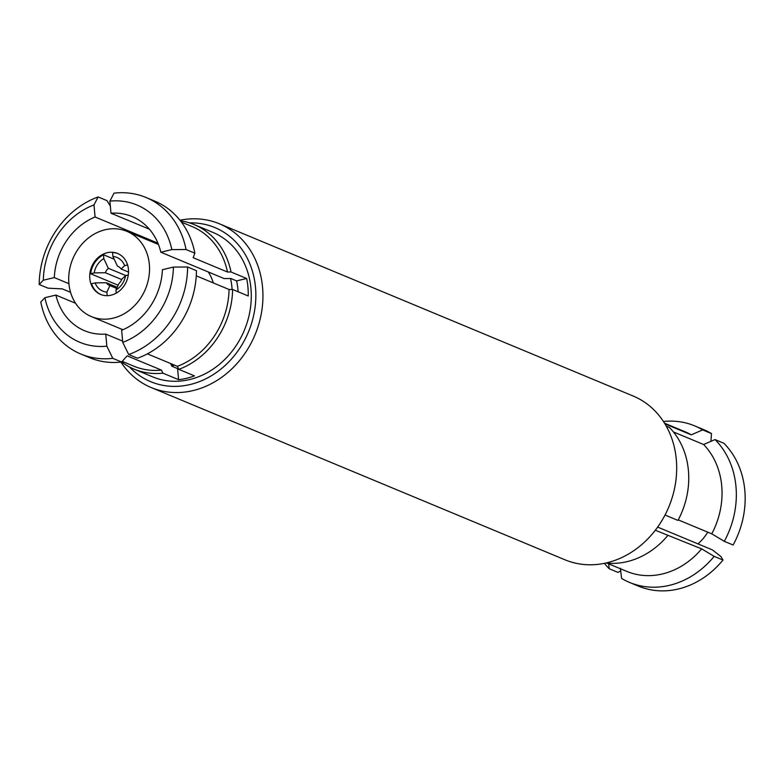 <?xml version="1.0" encoding="UTF-8"?>
<svg xmlns="http://www.w3.org/2000/svg" width="784" height="784" viewBox="0 0 784 784"><rect width="100%" height="100%" fill="white"/><g stroke="black" fill="none" stroke-linecap="round" stroke-linejoin="round"><path stroke-width="1.18" d="M120.922 362.09A88.7 75.558 -67.4 0 0 151.224 387.561L564.97 559.796A88.7 75.558 -67.4 0 0 606.777 562.814A88.7 75.558 -67.4 0 0 675.475 483.434A88.7 75.558 -67.4 0 0 633.139 396.018L219.402 223.793A88.7 75.558 -67.4 0 0 179.977 220.235M151.224 387.561A88.7 75.558 -67.4 0 0 193.04 390.589A88.7 75.558 -67.4 0 0 261.729 311.209A88.7 75.558 -67.4 0 0 219.402 223.793M129.487 366.971A83.476 71.119 -67.4 0 0 190.061 384.542A83.476 71.119 -67.4 0 0 255.858 295.009A83.476 71.119 -67.4 0 0 189.463 222.881M178.429 368.519A66.787 56.889 112.6 0 1 177.576 368.598L178.585 379.672L162.935 373.164L161.445 370.117L127.135 355.838L121.638 362.012A78.263 66.669 -67.4 0 0 134.044 369.107L152.713 376.879A78.263 66.669 -67.4 0 0 189.61 379.554A78.263 66.669 -67.4 0 0 250.223 309.504A78.263 66.669 -67.4 0 0 212.866 232.378L194.197 224.606A78.263 66.669 -67.4 0 0 180.418 220.804M178.585 379.672A78.263 66.669 -67.4 0 0 186.582 378.29A78.263 66.669 -67.4 0 0 194.491 375.879L178.84 369.372A78.263 66.669 -67.4 0 0 232.613 289.472L229.065 289.492L196.274 275.841M134.044 369.107A78.263 66.669 -67.4 0 0 162.935 373.164M232.613 289.472L248.254 295.98A78.263 66.669 -67.4 0 0 246.666 278.496L236.592 280.897L230.908 278.536L224.155 278.575L160.828 252.223A61.828 52.665 -67.4 0 0 132.124 216.57A61.828 52.665 -67.4 0 0 110.995 213.219L149.401 229.202M236.592 280.897A66.787 56.889 112.6 0 1 238.101 291.756M664.95 423.879L691.263 434.836L702.66 429.887L711.49 433.572A84.78 72.226 -67.4 0 0 703.532 429.563L694.702 425.888A84.78 72.226 -67.4 0 0 663.44 421.488M711.49 433.572L710.931 441.353M702.66 429.887A84.78 72.226 -67.4 0 0 694.702 425.888M691.263 434.836A75.656 64.445 -67.4 0 0 684.893 431.69L664.538 423.213M606.934 563.128L626.749 571.379A75.656 64.445 -67.4 0 0 662.411 573.957A75.656 64.445 -67.4 0 0 701.641 548.869L655.316 530.239M620.379 568.233L621.594 578.425A84.78 72.226 -67.4 0 0 629.542 582.434A84.78 72.226 -67.4 0 0 669.507 585.325A84.78 72.226 -67.4 0 0 714.165 556.366L701.641 548.869M605.885 563.02A78.263 66.669 -67.4 0 0 627.063 561.648A78.263 66.669 -67.4 0 0 667.841 535.452M128.527 272.087L121.079 268.981A10.437 8.889 -67.4 0 0 117.678 266.217A10.437 8.889 -67.4 0 0 117.424 266.119L117.923 266.325M116.238 293.138L115.954 289.953L118.992 283.426A10.437 8.889 -67.4 0 0 121.99 278.977L125.577 275.645L128.282 274.998M127.586 264.953L124.666 265.649A18.257 15.553 -67.4 0 0 112.896 256.446L112.543 252.566A22.177 18.894 112.6 0 1 118.021 253.653M112.739 294.706A22.177 18.894 -67.4 0 0 128.36 274.4A22.177 18.894 -67.4 0 0 117.649 253.497A22.177 18.894 -67.4 0 0 105.507 253.222A22.177 18.894 -67.4 0 0 89.886 273.528A22.177 18.894 -67.4 0 0 100.597 294.431A22.177 18.894 -67.4 0 0 112.739 294.706M101.606 230.77A46.178 39.337 -67.4 0 0 69.061 273.067A46.178 39.337 -67.4 0 0 91.375 316.589A46.178 39.337 -67.4 0 0 116.649 317.157A46.178 39.337 -67.4 0 0 149.185 274.861A46.178 39.337 -67.4 0 0 126.871 231.339A46.178 39.337 -67.4 0 0 101.606 230.77M171.559 365.55A65.738 56.007 -67.4 0 0 174.744 365.246M707.766 532.169A46.178 39.337 112.6 0 1 697.976 543.89M232.123 289.472A65.738 56.007 -67.4 0 0 230.516 278.536M213.277 282.916A46.178 39.337 -67.4 0 0 208.279 271.97M118.208 285.229L90.65 273.753A22.177 18.894 112.6 0 1 103.459 254.731L114.219 259.21M100.979 294.588A22.177 18.894 112.6 0 1 91.561 283.749L95.089 282.906A18.257 15.553 -67.4 0 0 106.859 292.118L109.907 285.592L116.698 288.414M115.954 289.953A18.257 15.553 -67.4 0 0 125.577 275.645M106.859 292.118L107.183 295.686M117.237 287.297L106.252 282.72L95.089 282.906M103.459 254.731L103.811 258.612A18.257 15.553 -67.4 0 0 94.188 272.91L105.34 272.734L121.745 279.565M94.188 272.91L90.65 273.753M125.852 275.576L108.329 268.285L103.811 258.612M112.896 256.446L117.424 266.119M121.079 268.981L124.666 265.649M106.252 282.72A10.437 8.889 -67.4 0 0 109.652 285.484A10.437 8.889 -67.4 0 0 109.907 285.592M108.329 268.285A10.437 8.889 -67.4 0 0 105.34 272.734M678.248 519.88L711.764 533.835L724.289 541.332L733.118 545.007A84.78 72.226 -67.4 0 0 723.857 443.254L715.028 439.569L703.63 444.518L673.407 431.935M665.028 515.029L677.964 520.419A78.263 66.669 -67.4 0 0 669.516 427.545L666.292 426.202M657.649 527.093L712.362 549.878L720.927 556.571L722.995 560.041L714.165 556.366M620.683 570.83L618.047 572.418L609.217 568.743L608.639 563.843M724.289 541.332A84.78 72.226 -67.4 0 0 715.028 439.569M711.764 533.835A75.656 64.445 -67.4 0 0 703.63 444.518M629.542 582.434L638.372 586.109A84.78 72.226 -67.4 0 0 722.995 560.041M604.395 563.343A84.78 72.226 -67.4 0 0 609.217 568.743M170.559 363.502L171.892 366.236L177.576 368.598M246.666 278.496L231.025 271.989L227.478 272.009L193.168 257.72L194.863 253.193L186.033 249.518L171.833 249.596L160.828 252.223M110.995 213.219L109.887 201.116L114.023 193.158A84.78 72.226 -67.4 0 1 145.991 197.47A84.78 72.226 -67.4 0 1 186.033 249.518M110.338 206.084L106.947 200.626L98.118 196.951L93.982 204.908L95.089 217.001A61.828 52.665 -67.4 0 0 54.312 277.595L68.914 283.681M157.917 243.158L95.089 217.001M158.064 243.51A61.828 52.665 -67.4 0 0 157.094 243.922M70.56 292.314L62.338 288.894L48.03 288.169L39.2 284.494L43.306 280.221L54.312 277.595M80.83 354.025A84.78 72.226 -67.4 0 0 112.798 358.337L121.638 362.012A84.78 72.226 -67.4 0 1 89.66 357.7L80.83 354.025A84.78 72.226 -67.4 0 1 40.788 301.977L44.894 297.704L55.899 295.078A61.828 52.665 -67.4 0 0 84.603 330.73A61.828 52.665 -67.4 0 0 105.742 334.082L122.627 341.109M75.558 303.261L55.899 295.078M121.608 329.172A61.828 52.665 -67.4 0 0 121.99 330.152M105.742 334.082L106.84 346.175L112.798 358.337M128.703 354.544L122.745 342.392L121.647 330.289A61.828 52.665 -67.4 0 0 162.425 269.706L173.431 267.079L187.621 267.001L196.451 270.676A84.78 72.226 -67.4 0 1 137.533 358.219L128.703 354.544A84.78 72.226 -67.4 0 0 187.621 267.001M147.392 353.858L177.351 366.334L178.84 369.372M231.025 271.989A78.263 66.669 -67.4 0 0 194.197 224.606M171.833 249.596A74.353 63.337 -67.4 0 0 109.887 201.116M227.478 272.009A75.656 64.445 -67.4 0 0 191.933 226.488L181.418 222.107M194.863 253.193A84.78 72.226 -67.4 0 0 154.82 201.155L145.991 197.47M93.982 204.908A74.353 63.337 -67.4 0 0 43.306 280.221M98.118 196.951A84.78 72.226 -67.4 0 0 39.2 284.494M44.894 297.704A74.353 63.337 -67.4 0 0 106.84 346.175M122.216 361.355L133.79 366.177A75.656 64.445 -67.4 0 0 161.445 370.117M122.745 342.392A74.353 63.337 -67.4 0 0 173.431 267.079M177.351 366.334A75.656 64.445 -67.4 0 0 229.065 289.492M122.961 329.741L91.375 316.589M158.446 244.481L126.871 231.339"/></g></svg>
